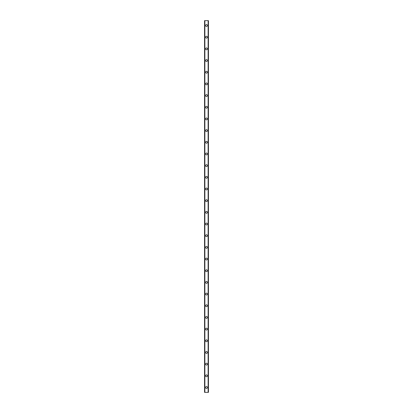 <?xml version="1.0" encoding="UTF-8"?>
<svg xmlns="http://www.w3.org/2000/svg" width="413" height="413" viewBox="0 0 413 413"><rect width="100%" height="100%" fill="white"/><g stroke="black" fill="none" stroke-linecap="round" stroke-linejoin="round"><path stroke-width="0.62" d="M205.576 387.487A0.924 0.924 0 0 1 206.5 386.563A0.924 0.924 0 0 1 207.424 387.487A0.924 0.924 0 0 1 206.5 388.411A0.924 0.924 0 0 1 205.576 387.487M205.576 375.809A0.924 0.924 0 0 1 206.5 374.885A0.924 0.924 0 0 1 207.424 375.809A0.924 0.924 0 0 1 206.5 376.733A0.924 0.924 0 0 1 205.576 375.809M205.576 364.132A0.924 0.924 0 0 1 206.5 363.208A0.924 0.924 0 0 1 207.424 364.132A0.924 0.924 0 0 1 206.5 365.056A0.924 0.924 0 0 1 205.576 364.132M205.576 352.454A0.924 0.924 0 0 1 206.5 351.53A0.924 0.924 0 0 1 207.424 352.454A0.924 0.924 0 0 1 206.5 353.378A0.924 0.924 0 0 1 205.576 352.454M205.576 340.777A0.924 0.924 0 0 1 206.5 339.853A0.924 0.924 0 0 1 207.424 340.777A0.924 0.924 0 0 1 206.5 341.706A0.924 0.924 0 0 1 205.576 340.777M205.576 329.104A0.924 0.924 0 0 1 206.5 328.18A0.924 0.924 0 0 1 207.424 329.104A0.924 0.924 0 0 1 206.5 330.028A0.924 0.924 0 0 1 205.576 329.104M205.576 317.427A0.924 0.924 0 0 1 206.5 316.503A0.924 0.924 0 0 1 207.424 317.427A0.924 0.924 0 0 1 206.5 318.351A0.924 0.924 0 0 1 205.576 317.427M205.576 305.749A0.924 0.924 0 0 1 206.5 304.825A0.924 0.924 0 0 1 207.424 305.749A0.924 0.924 0 0 1 206.5 306.673A0.924 0.924 0 0 1 205.576 305.749M205.576 294.071A0.924 0.924 0 0 1 206.5 293.147A0.924 0.924 0 0 1 207.424 294.071A0.924 0.924 0 0 1 206.5 294.996A0.924 0.924 0 0 1 205.576 294.071M205.576 282.399A0.924 0.924 0 0 1 206.5 281.475A0.924 0.924 0 0 1 207.424 282.399A0.924 0.924 0 0 1 206.5 283.323A0.924 0.924 0 0 1 205.576 282.399M205.576 270.721A0.924 0.924 0 0 1 206.5 269.797A0.924 0.924 0 0 1 207.424 270.721A0.924 0.924 0 0 1 206.5 271.646A0.924 0.924 0 0 1 205.576 270.721M205.576 259.044A0.924 0.924 0 0 1 206.5 258.12A0.924 0.924 0 0 1 207.424 259.044A0.924 0.924 0 0 1 206.5 259.968A0.924 0.924 0 0 1 205.576 259.044M205.576 247.366A0.924 0.924 0 0 1 206.5 246.442A0.924 0.924 0 0 1 207.424 247.366A0.924 0.924 0 0 1 206.5 248.29A0.924 0.924 0 0 1 205.576 247.366M205.576 235.689A0.924 0.924 0 0 1 206.5 234.765A0.924 0.924 0 0 1 207.424 235.689A0.924 0.924 0 0 1 206.5 236.618A0.924 0.924 0 0 1 205.576 235.689M205.576 224.016A0.924 0.924 0 0 1 206.5 223.092A0.924 0.924 0 0 1 207.424 224.016A0.924 0.924 0 0 1 206.5 224.94A0.924 0.924 0 0 1 205.576 224.016M205.576 212.339A0.924 0.924 0 0 1 206.5 211.415A0.924 0.924 0 0 1 207.424 212.339A0.924 0.924 0 0 1 206.5 213.263A0.924 0.924 0 0 1 205.576 212.339M205.576 200.661A0.924 0.924 0 0 1 206.5 199.737A0.924 0.924 0 0 1 207.424 200.661A0.924 0.924 0 0 1 206.5 201.585A0.924 0.924 0 0 1 205.576 200.661M205.576 188.984A0.924 0.924 0 0 1 206.5 188.06A0.924 0.924 0 0 1 207.424 188.984A0.924 0.924 0 0 1 206.5 189.908A0.924 0.924 0 0 1 205.576 188.984M205.576 177.311A0.924 0.924 0 0 1 206.5 176.382A0.924 0.924 0 0 1 207.424 177.311A0.924 0.924 0 0 1 206.5 178.235A0.924 0.924 0 0 1 205.576 177.311M205.576 165.634A0.924 0.924 0 0 1 206.5 164.71A0.924 0.924 0 0 1 207.424 165.634A0.924 0.924 0 0 1 206.5 166.558A0.924 0.924 0 0 1 205.576 165.634M205.576 153.956A0.924 0.924 0 0 1 206.5 153.032A0.924 0.924 0 0 1 207.424 153.956A0.924 0.924 0 0 1 206.5 154.88A0.924 0.924 0 0 1 205.576 153.956M205.576 142.279A0.924 0.924 0 0 1 206.5 141.354A0.924 0.924 0 0 1 207.424 142.279A0.924 0.924 0 0 1 206.5 143.203A0.924 0.924 0 0 1 205.576 142.279M205.576 130.601A0.924 0.924 0 0 1 206.5 129.677A0.924 0.924 0 0 1 207.424 130.601A0.924 0.924 0 0 1 206.5 131.525A0.924 0.924 0 0 1 205.576 130.601M205.576 118.929A0.924 0.924 0 0 1 206.5 118.004A0.924 0.924 0 0 1 207.424 118.929A0.924 0.924 0 0 1 206.5 119.853A0.924 0.924 0 0 1 205.576 118.929M205.576 107.251A0.924 0.924 0 0 1 206.5 106.327A0.924 0.924 0 0 1 207.424 107.251A0.924 0.924 0 0 1 206.5 108.175A0.924 0.924 0 0 1 205.576 107.251M205.576 95.573A0.924 0.924 0 0 1 206.5 94.649A0.924 0.924 0 0 1 207.424 95.573A0.924 0.924 0 0 1 206.5 96.497A0.924 0.924 0 0 1 205.576 95.573M205.576 83.896A0.924 0.924 0 0 1 206.5 82.972A0.924 0.924 0 0 1 207.424 83.896A0.924 0.924 0 0 1 206.5 84.82A0.924 0.924 0 0 1 205.576 83.896M205.576 72.223A0.924 0.924 0 0 1 206.5 71.294A0.924 0.924 0 0 1 207.424 72.223A0.924 0.924 0 0 1 206.5 73.147A0.924 0.924 0 0 1 205.576 72.223M205.576 60.546A0.924 0.924 0 0 1 206.5 59.622A0.924 0.924 0 0 1 207.424 60.546A0.924 0.924 0 0 1 206.5 61.47A0.924 0.924 0 0 1 205.576 60.546M205.576 48.868A0.924 0.924 0 0 1 206.5 47.944A0.924 0.924 0 0 1 207.424 48.868A0.924 0.924 0 0 1 206.5 49.792A0.924 0.924 0 0 1 205.576 48.868M205.576 37.191A0.924 0.924 0 0 1 206.5 36.267A0.924 0.924 0 0 1 207.424 37.191A0.924 0.924 0 0 1 206.5 38.115A0.924 0.924 0 0 1 205.576 37.191M205.576 25.513A0.924 0.924 0 0 1 206.5 24.589A0.924 0.924 0 0 1 207.424 25.513A0.924 0.924 0 0 1 206.5 26.437A0.924 0.924 0 0 1 205.576 25.513M208.4 20.65L204.554 20.65L204.554 392.35L208.446 392.35L208.446 20.65L208.4 392.35M204.554 20.65L204.554 392.35L204.554 20.65M204.853 20.65L204.853 392.35M204.869 20.65L204.869 392.35M208.131 20.65L208.131 392.35M208.147 20.65L208.147 392.35M208.446 20.65L208.446 392.35L208.446 20.65M204.6 20.65L204.6 392.35M204.833 20.65L204.833 392.35M208.167 20.65L208.167 392.35"/></g></svg>
